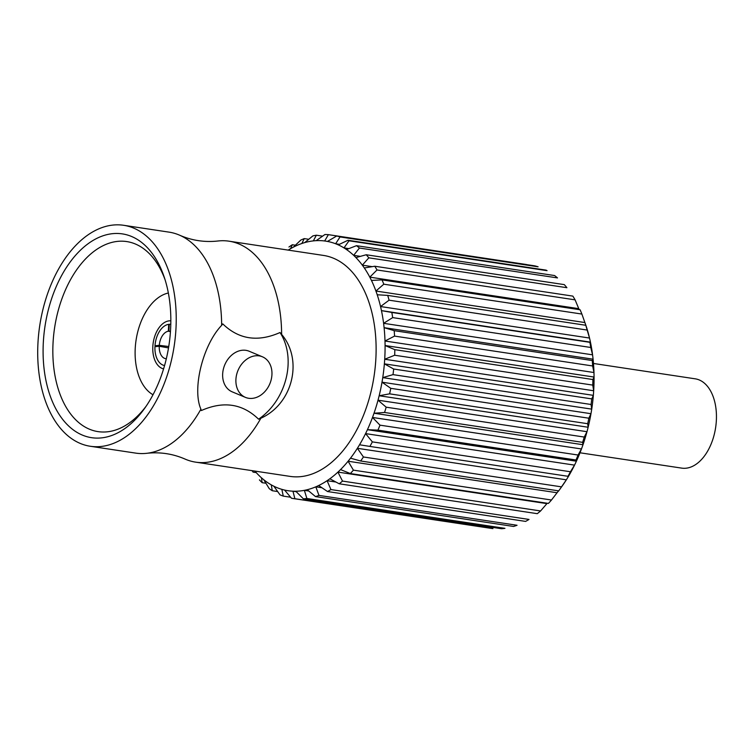 <?xml version="1.0" encoding="UTF-8"?>
<svg xmlns="http://www.w3.org/2000/svg" width="754" height="754" viewBox="0 0 754 754"><rect width="100%" height="100%" fill="white"/><g stroke="black" fill="none" stroke-linecap="round" stroke-linejoin="round"><path stroke-width="1.13" d="M593.473 363.475L695.197 378.819A45.155 27.474 98.6 0 1 709.062 388.48A45.155 27.474 98.6 0 1 712.539 440.251A45.155 27.474 98.6 0 1 681.729 468.121L580.005 452.786M259.169 355.879A21.998 17.257 -67.3 0 1 262.411 356.793A21.998 17.257 -67.3 0 1 269.847 383.748A21.998 17.257 -67.3 0 1 245.427 397.377A21.998 17.257 -67.3 0 1 237.256 372.429A21.998 17.257 -67.3 0 1 259.169 355.879M245.427 397.377L232.185 391.835A21.998 17.257 -67.3 0 1 224.004 366.887A21.998 17.257 -67.3 0 1 245.917 350.337A21.998 17.257 -67.3 0 1 249.159 351.241L262.411 356.793M90.301 446.264L135.729 453.116A111.733 67.992 -81.4 0 0 147.011 453.277A111.733 67.992 -81.4 0 0 200.903 409.177C191.997 388.941 202.817 345.021 221.648 325.351A111.733 67.992 -81.4 0 0 179.886 235.314A111.733 67.992 -81.4 0 0 169.056 232.138L123.618 225.286A111.733 67.992 98.6 0 1 170.894 362.523A111.733 67.992 98.6 0 1 90.301 446.264A111.733 67.992 98.6 0 1 37.7 353.051A111.733 67.992 98.6 0 1 123.618 225.286M221.648 325.351L222.779 323.9C238.801 339.432 257.877 342.307 280.017 332.533A57.898 45.41 -67.3 0 1 258.575 419.186C242.543 403.654 223.467 400.77 201.327 410.553L200.903 409.177M280.017 332.533L281.619 334.39C303.447 360.035 292.684 403.984 260.875 418.225L258.575 419.186M281.619 334.39A111.733 67.992 -81.4 0 0 229.018 241.186A111.733 67.992 -81.4 0 0 217.736 241.026C204.617 242.43 192.006 240.526 179.886 235.314M147.011 453.277C160.131 451.872 172.741 453.776 184.862 458.988A111.733 67.992 -81.4 0 0 195.691 462.155A111.733 67.992 -81.4 0 0 260.875 418.225M229.018 241.186L323.513 255.436A111.733 67.992 98.6 0 1 370.779 392.664A111.733 67.992 98.6 0 1 290.186 476.405L195.691 462.155M350.346 473.55A133.156 81.017 -81.4 0 0 353.409 470.147L551.485 500.015A133.156 81.017 -81.4 0 1 548.412 503.418L350.346 473.55L340.535 469.591A126.21 76.795 -81.4 0 0 348.094 461.231A126.21 76.795 -81.4 0 0 350.506 458.178L360.648 460.996L558.723 490.873A133.156 81.017 -81.4 0 0 559.053 490.402A133.156 81.017 -81.4 0 0 561.513 486.858L566.348 479.817A126.21 76.795 -81.4 0 0 568.507 476.302L567.988 476.292A133.156 81.017 -81.4 0 0 570.439 471.75L574.539 465.124A126.21 76.795 -81.4 0 0 576.395 461.203L576.009 460.006A133.156 81.017 -81.4 0 0 578.073 455.03L581.475 448.969A126.21 76.795 -81.4 0 0 582.993 444.737L582.625 442.353A133.156 81.017 -81.4 0 0 584.256 437.056L586.989 431.703A126.21 76.795 -81.4 0 0 588.139 427.254L587.686 423.71A133.156 81.017 -81.4 0 0 588.846 418.206L590.976 413.701A126.21 76.795 -81.4 0 0 591.73 409.13L591.079 404.493A133.156 81.017 -81.4 0 0 591.749 398.894L593.351 395.35A126.21 76.795 -81.4 0 0 593.681 390.761L592.748 385.106A133.156 81.017 -81.4 0 0 592.898 379.535L594.058 377.047A126.21 76.795 -81.4 0 0 593.973 372.523L592.635 365.963L394.559 336.096L384.992 341.015A126.21 76.795 -81.4 0 0 384.097 327.67A126.21 76.795 -81.4 0 0 383.598 323.315A126.21 76.795 -81.4 0 0 381.458 310.62L391.816 312.448A133.156 81.017 -81.4 0 1 392.683 317.613L383.598 323.315L592.569 354.832L590.759 347.481L392.683 317.613M394.559 336.096A133.156 81.017 -81.4 0 0 394.201 330.667L384.097 327.67L593.078 359.187A126.21 76.795 -81.4 0 0 592.569 354.832A126.21 76.795 -81.4 0 0 590.439 342.137L381.458 310.62A126.21 76.795 -81.4 0 0 380.544 306.539A126.21 76.795 -81.4 0 0 377.217 294.767L387.716 295.398A133.156 81.017 -81.4 0 1 389.073 300.186L380.544 306.539L589.524 338.046L587.149 330.054L389.073 300.186M591.079 404.493L393.013 374.625L382.749 377.622A126.21 76.795 -81.4 0 0 384.37 363.843A126.21 76.795 -81.4 0 0 384.71 359.243A126.21 76.795 -81.4 0 0 385.077 345.53L394.823 349.658A133.156 81.017 -81.4 0 1 394.672 355.238L384.71 359.243L593.681 390.761A126.21 76.795 -81.4 0 0 594.058 377.047L385.077 345.53A126.21 76.795 -81.4 0 0 384.992 341.015L593.973 372.523A126.21 76.795 -81.4 0 0 593.078 359.187L592.276 360.544L394.201 330.667M393.013 374.625A133.156 81.017 -81.4 0 0 393.673 369.026L384.37 363.843L593.351 395.35A126.21 76.795 -81.4 0 1 591.73 409.13L382.749 377.622A126.21 76.795 -81.4 0 1 382.005 382.193L390.77 388.329A133.156 81.017 -81.4 0 1 389.611 393.842L379.158 395.746A126.21 76.795 -81.4 0 0 382.005 382.193L590.976 413.701A126.21 76.795 -81.4 0 1 588.139 427.254L379.158 395.746A126.21 76.795 -81.4 0 1 378.018 400.186L386.18 407.179A133.156 81.017 -81.4 0 1 384.549 412.476L374.012 413.23A126.21 76.795 -81.4 0 0 378.018 400.186L586.989 431.703A126.21 76.795 -81.4 0 1 582.993 444.737L374.012 413.23A126.21 76.795 -81.4 0 1 372.495 417.452L379.997 425.162A133.156 81.017 -81.4 0 1 377.942 430.129L367.424 429.695A126.21 76.795 -81.4 0 0 372.495 417.452L581.475 448.969A126.21 76.795 -81.4 0 1 576.395 461.203L367.424 429.695A126.21 76.795 -81.4 0 1 365.567 433.607L372.363 441.882A133.156 81.017 -81.4 0 1 369.912 446.425L359.526 444.785A126.21 76.795 -81.4 0 0 365.567 433.607L574.539 465.124A126.21 76.795 -81.4 0 1 568.507 476.302M350.506 458.178A126.21 76.795 -81.4 0 0 357.368 448.3L363.437 456.981A133.156 81.017 -81.4 0 1 360.648 460.996M551.485 500.015L557.065 492.748L348.094 461.231L353.409 470.147M329.847 478.781A126.21 76.795 -81.4 0 0 337.924 472.108L342.505 481.09A133.156 81.017 -81.4 0 1 339.225 483.795L329.847 478.781A126.21 76.795 -81.4 0 1 327.085 480.703L330.94 489.572A133.156 81.017 -81.4 0 1 327.519 491.533L318.659 485.529A126.21 76.795 -81.4 0 0 327.085 480.703L335.916 482.032M307.227 489.714A126.21 76.795 -81.4 0 0 315.813 486.83L318.98 495.406A133.156 81.017 -81.4 0 1 315.492 496.584L307.227 489.714A126.21 76.795 -81.4 0 1 304.352 490.345L306.878 498.479A133.156 81.017 -81.4 0 1 303.391 498.837L295.775 491.24A126.21 76.795 -81.4 0 0 304.352 490.345L308.782 491.014M284.569 490.062A126.21 76.795 -81.4 0 0 292.948 491.193L294.889 498.714A133.156 81.017 -81.4 0 1 292.448 498.413A133.156 81.017 -81.4 0 1 291.487 498.253L284.569 490.062A126.21 76.795 -81.4 0 1 281.836 489.346L283.278 496.113A133.156 81.017 -81.4 0 1 280.026 494.841L273.843 486.217A126.21 76.795 -81.4 0 0 281.836 489.346M263.825 479.789A126.21 76.795 -81.4 0 0 271.261 484.85L272.288 490.731A133.156 81.017 -81.4 0 1 269.263 488.677L263.825 479.789A126.21 76.795 -81.4 0 1 261.45 477.791L262.156 482.683A133.156 81.017 -81.4 0 1 259.423 479.883M254.88 471.08A126.21 76.795 -81.4 0 0 261.45 477.791M252.062 470.656A133.156 81.017 -81.4 0 0 253.108 472.136L255.559 472.513M295.38 245.21L292.326 244.748L290.497 248.726A126.21 76.795 -81.4 0 0 288.207 250.111M292.326 244.748A133.156 81.017 -81.4 0 0 288.952 247.02M301.864 243.495A126.21 76.795 -81.4 0 0 293.315 247.171L300.78 240.102A133.156 81.017 -81.4 0 1 304.258 238.603L301.864 243.495A126.21 76.795 -81.4 0 1 304.729 242.59L312.863 235.908A133.156 81.017 -81.4 0 1 316.36 235.21L313.334 240.894A126.21 76.795 -81.4 0 0 304.729 242.59M324.672 240.978A126.21 76.795 -81.4 0 0 316.19 240.658L324.927 234.522A133.156 81.017 -81.4 0 1 328.376 234.654L324.672 240.978A126.21 76.795 -81.4 0 1 325.671 241.12A126.21 76.795 -81.4 0 1 327.453 241.431L336.718 235.983A133.156 81.017 -81.4 0 1 340.045 236.935L335.624 243.759A126.21 76.795 -81.4 0 0 327.453 241.431M359.422 248.038A133.156 81.017 -81.4 0 0 356.51 245.681L554.586 275.549A133.156 81.017 -81.4 0 1 557.498 277.915L359.422 248.038L353.664 255.342A126.21 76.795 -81.4 0 0 346.491 249.536A126.21 76.795 -81.4 0 0 343.984 247.906A126.21 76.795 -81.4 0 0 338.273 244.871L347.99 240.262A133.156 81.017 -81.4 0 1 349.008 240.799L343.984 247.906L348.81 248.632M346.491 249.536L356.51 245.681M579.279 309.64A126.21 76.795 -81.4 0 0 578.77 308.659L575.095 299.847L377.019 269.97L369.799 277.142A126.21 76.795 -81.4 0 0 364.314 267.962A126.21 76.795 -81.4 0 0 362.325 265.154A126.21 76.795 -81.4 0 0 355.926 257.585L366.227 254.758A133.156 81.017 -81.4 0 1 368.829 257.83L362.325 265.154L372.24 266.652M377.019 269.97A133.156 81.017 -81.4 0 0 374.785 266.237L364.314 267.962M587.149 330.054A133.156 81.017 -81.4 0 0 585.792 325.276L586.197 326.284A126.21 76.795 -81.4 0 0 584.887 322.552L375.916 291.035A126.21 76.795 -81.4 0 0 371.458 280.441L382.005 279.885A133.156 81.017 -81.4 0 1 383.814 284.192L375.916 291.035A126.21 76.795 -81.4 0 1 377.217 294.767M578.77 308.659L369.799 277.142A126.21 76.795 -81.4 0 1 371.458 280.441M575.095 299.847A133.156 81.017 -81.4 0 0 572.861 296.115L374.785 266.237M366.227 254.758L564.303 284.626A133.156 81.017 -81.4 0 1 566.904 287.708L368.829 257.83M360.374 256.351L353.664 255.342A126.21 76.795 -81.4 0 1 355.926 257.585M347.99 240.262L546.066 270.13A133.156 81.017 -81.4 0 1 547.074 270.667L349.008 240.799M336.718 235.983L534.793 265.86A133.156 81.017 -81.4 0 1 538.111 266.803L340.045 236.935M339.394 244.334L335.624 243.759A126.21 76.795 -81.4 0 1 338.273 244.871M526.443 264.522L328.376 234.654M322.589 236.153L316.36 235.21M308.744 239.282L304.258 238.603M265.926 483.248L262.156 482.683M277.651 491.542L272.288 490.731M290.61 497.225L283.278 496.113M292.448 498.413L490.524 528.281A133.156 81.017 -81.4 0 0 492.965 528.592L294.889 498.714M296.228 491.693L292.948 491.193A126.21 76.795 -81.4 0 0 295.775 491.24M306.878 498.479L504.954 528.347A133.156 81.017 -81.4 0 1 501.467 528.714L303.391 498.837M318.98 495.406L517.056 525.274A133.156 81.017 -81.4 0 1 513.559 526.452L315.492 496.584M321.92 487.744L315.813 486.83A126.21 76.795 -81.4 0 0 318.659 485.529M330.94 489.572L529.016 519.44A133.156 81.017 -81.4 0 1 525.595 521.4L327.519 491.533M342.505 481.09L540.58 510.958A133.156 81.017 -81.4 0 1 537.291 513.672L339.225 483.795M540.58 510.958L546.904 503.625L337.924 472.108A126.21 76.795 -81.4 0 0 340.535 469.591M561.513 486.858L363.437 456.981M559.053 490.402L561.966 486.33A126.21 76.795 -81.4 0 0 566.348 479.817L357.368 448.3A126.21 76.795 -81.4 0 0 359.526 444.785M567.988 476.292L369.912 446.425M570.439 471.75L372.363 441.882M576.009 460.006L377.942 430.129M578.073 455.03L379.997 425.162M582.625 442.353L384.549 412.476M584.256 437.056L386.18 407.179M587.686 423.71L389.611 393.842M588.846 418.206L390.77 388.329M591.749 398.894L393.673 369.026M592.748 385.106L394.672 355.238M592.898 379.535L394.823 349.658M592.635 365.963A133.156 81.017 -81.4 0 0 592.276 360.544M590.759 347.481A133.156 81.017 -81.4 0 0 589.892 342.325L391.816 312.448M589.892 342.325L590.439 342.137A126.21 76.795 -81.4 0 0 589.524 338.046A126.21 76.795 -81.4 0 0 586.197 326.284M585.792 325.276L387.716 295.398M316.19 240.658A126.21 76.795 -81.4 0 0 313.334 240.894M293.315 247.171A126.21 76.795 -81.4 0 0 290.497 248.726M271.261 484.85A126.21 76.795 -81.4 0 0 273.843 486.217M584.887 322.552L581.89 314.06L383.814 284.192M581.89 314.06A133.156 81.017 -81.4 0 0 580.08 309.762L382.005 279.885M557.065 492.748A126.21 76.795 -81.4 0 0 558.582 490.845M131.535 236.464A103.053 62.705 98.6 0 1 164.363 277.529A103.053 62.705 98.6 0 1 144.636 408.357A103.053 62.705 98.6 0 1 43.525 363.004A103.053 62.705 98.6 0 1 131.535 236.464M146.097 406.255A96.107 58.473 98.6 0 1 98.077 431.627A96.107 58.473 98.6 0 1 54.59 327.877A96.107 58.473 98.6 0 1 126.747 241.572A96.107 58.473 98.6 0 1 135.334 243.985A96.107 58.473 98.6 0 1 165.145 279.97M154.994 345.766L159.292 345.341A13.892 8.454 98.6 0 1 168.321 331.223L168.708 324.333A20.839 12.686 98.6 0 0 154.994 345.766M170.451 331.553L168.321 331.223M159.292 345.341L168.745 346.52M164.363 365.502L164.57 365.539A20.839 12.686 98.6 0 1 164.363 365.502A20.839 12.686 98.6 0 1 154.947 346.689L159.235 346.265L168.519 347.905M166.332 358.753A13.892 8.454 98.6 0 1 165.767 358.697A13.892 8.454 98.6 0 1 159.235 346.265M170.574 324.305L170.79 324.324A20.839 12.686 98.6 0 0 170.574 324.305A20.839 12.686 98.6 0 0 169.282 324.277L168.896 331.166L170.461 331.392M168.896 331.166A13.892 8.454 98.6 0 1 169.904 331.213A13.892 8.454 98.6 0 1 170.47 331.336M170.838 320.836A24.317 14.797 -81.4 0 0 168.349 320.978A24.317 14.797 -81.4 0 0 152.958 344.757A24.317 14.797 -81.4 0 0 163.59 368.885M168.359 293.004A52.799 32.13 -81.4 0 0 136.069 340.167A52.799 32.13 -81.4 0 0 153.015 394.747M327.5 241.403L325.671 241.12"/></g></svg>
